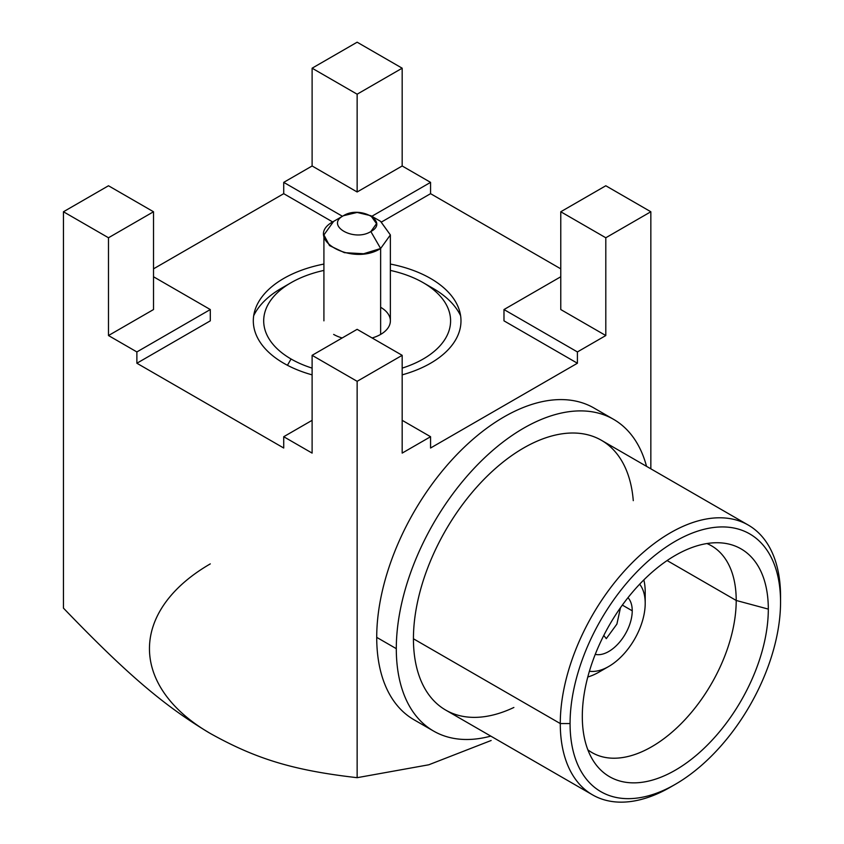 <?xml version="1.0" encoding="UTF-8"?>
<svg xmlns="http://www.w3.org/2000/svg" width="844" height="844" viewBox="0 0 844 844"><rect width="100%" height="100%" fill="white"/><g stroke="black" fill="none" stroke-linecap="round" stroke-linejoin="round"><path stroke-width="1.27" d="M210.293 563.887A207.677 119.901 0 0 0 210.293 733.457A207.677 119.901 180 0 1 210.293 563.887M650.84 468.821L650.84 211.76L605.802 237.765L605.802 335.543L577.412 351.937L577.412 363.236L430.567 448.016L430.567 436.717L402.177 453.101L402.177 355.324L357.139 381.319L357.139 777.683L428.763 764.791L491.155 740.494L428.763 764.791L357.139 777.683L357.139 381.319L402.177 355.324L357.139 329.329L312.111 355.324L357.139 381.319L312.111 355.324L312.111 453.101L283.721 436.717L283.721 448.016L136.876 363.236L136.876 351.937L108.486 335.543L108.486 237.765L153.513 211.76L108.486 185.764L63.448 211.76L108.486 185.764L153.513 211.76L108.486 237.765L63.448 211.76L108.486 237.765L108.486 335.543L153.513 309.548L153.513 211.76L153.513 309.548L108.486 335.543L136.876 351.937L210.293 309.548L153.513 276.758L210.293 309.548L136.876 351.937L136.876 363.236L283.721 448.016L283.721 436.717L312.111 453.101L312.111 355.324L357.139 329.329L402.177 355.324L402.177 453.101L430.567 436.717L402.177 420.323L430.567 436.717L430.567 448.016L577.412 363.236L503.984 320.847L503.984 309.548L577.412 351.937L605.802 335.543L560.775 309.548L560.775 211.76L605.802 237.765L650.84 211.76L650.84 468.821M63.448 608.123C127.085 674.324 164.517 706.164 210.293 733.457C256.133 759.03 293.396 770.393 357.139 777.683C293.396 770.393 256.133 759.03 210.293 733.457C164.517 706.164 127.085 674.324 63.448 608.123L63.448 211.76L63.448 608.123M153.513 268.846L283.721 193.677L283.721 182.367L312.111 165.983L312.111 68.195L357.139 42.2L402.177 68.195L402.177 165.983L430.567 182.367L430.567 193.677L560.775 268.846L430.567 193.677L381.593 221.951L430.567 193.677L430.567 182.367L402.177 165.983L357.139 191.978L312.111 165.983L283.721 182.367L342.453 216.286L283.721 182.367L283.721 193.677L153.513 268.846M605.802 185.764L650.84 211.76L605.802 185.764L560.775 211.76L605.802 185.764M402.177 68.195L357.139 42.2L312.111 68.195L357.139 94.201L402.177 68.195L357.139 94.201L312.111 68.195L312.111 165.983L357.139 191.978L357.139 94.201L357.139 191.978L402.177 165.983L402.177 68.195M312.111 420.323L283.721 436.717L312.111 420.323M371.824 216.286L430.567 182.367L371.824 216.286M560.775 276.758L503.984 309.548L560.775 276.758M332.684 221.951L283.721 193.677L332.684 221.951M210.293 320.847L136.876 363.236L210.293 320.847L210.293 309.548L210.293 320.847M390.371 264.056A103.833 59.945 180 0 1 430.567 278.457A103.833 59.945 180 0 1 402.177 374.863M312.111 374.863A103.833 59.945 180 0 1 283.721 363.236A103.833 59.945 180 0 1 323.917 264.056M503.984 320.847L577.412 363.236L577.412 351.937L503.984 309.548L503.984 320.847M560.775 309.548L605.802 335.543L605.802 237.765L560.775 211.76L560.775 309.548M433.573 731.062L414.003 719.763A179.983 103.917 -60 0 1 376.719 637.368L396.3 648.667A179.983 103.917 120 0 0 433.573 731.062A179.983 103.917 120 0 0 490.786 736.116A179.983 103.917 120 0 1 396.3 648.667L376.719 637.368A179.983 103.917 -60 0 1 455.285 456.235A179.983 103.917 -60 0 1 593.976 408.021L613.556 419.32A179.983 103.917 120 0 0 474.866 467.544A179.983 103.917 120 0 0 396.3 648.667A179.983 103.917 120 0 1 507.033 439.028A179.983 103.917 120 0 1 646.536 466.342A179.983 103.917 120 0 0 613.556 419.32M513.869 707.472A155.75 89.928 -60 0 1 413.433 638.781A155.75 89.928 -60 0 1 518.712 450.949A155.75 89.928 -60 0 1 633.274 500.65M592.541 794.858L445.695 710.078A155.75 89.928 -60 0 1 413.433 638.781L560.279 723.561A155.75 89.928 120 0 0 592.541 794.858A155.75 89.928 120 0 0 672.89 785.69M675.316 784.319L670.421 787.146A155.75 89.928 -60 0 1 560.279 723.561L570.069 723.561A148.829 85.93 120 0 0 675.316 784.319A148.829 85.93 120 0 0 780.552 602.036L780.552 602.015A148.829 85.93 120 0 0 675.305 541.278A148.829 85.93 120 0 0 570.069 723.561A148.829 85.93 120 0 0 675.305 784.319A148.829 85.93 120 0 0 780.552 602.036A148.829 85.93 120 0 0 675.305 541.278A148.829 85.93 120 0 0 570.069 723.561L560.279 723.561A155.75 89.928 -60 0 1 670.41 532.796A155.75 89.928 -60 0 1 780.552 596.391L780.552 602.036M768.314 609.104A131.527 75.939 -60 0 1 675.305 770.192A131.527 75.939 -60 0 1 582.307 716.493A131.527 75.939 -60 0 1 675.305 555.405A131.527 75.939 -60 0 1 768.314 609.104L736.211 600.464A119.415 68.944 -60 0 1 681.203 723.603A119.415 68.944 -60 0 1 587.857 749.82A119.415 68.944 120 0 0 592.066 752.626A119.415 68.944 120 0 0 684.083 720.639A119.415 68.944 120 0 0 736.211 600.464L768.314 609.104A131.527 75.939 120 0 0 721.936 542.956A131.527 75.939 120 0 0 628.864 596.571A131.527 75.939 120 0 0 582.307 716.493A131.527 75.939 120 0 0 594.841 763.092A131.527 75.939 120 0 0 699.444 752.574A131.527 75.939 120 0 0 768.314 609.104M706.945 543.547A119.415 68.944 -60 0 1 736.211 600.464A119.415 68.944 120 0 0 711.481 545.794A119.415 68.944 120 0 0 706.945 543.547M667.108 560.564L736.211 600.464L667.108 560.564M560.279 723.561L413.433 638.781A155.75 89.928 -60 0 1 481.418 482.029A155.75 89.928 -60 0 1 601.445 440.304L748.29 525.084A155.75 89.928 120 0 0 628.263 566.82A155.75 89.928 120 0 0 560.279 723.561M780.552 596.391A155.75 89.928 120 0 0 748.29 525.084M645.206 592.013A65.421 37.769 120 0 0 643.845 579.912A65.421 37.769 -60 0 1 645.206 592.013L645.206 603.312A51.568 29.772 120 0 0 639.657 584.196A51.568 29.772 120 0 1 645.206 603.312L645.206 592.013L645.206 603.312A51.568 29.772 120 0 1 626.417 650.988A51.568 29.772 120 0 1 589.407 671.233A51.568 29.772 120 0 0 608.735 666.475A51.568 29.772 120 0 0 645.206 603.312M627.978 597.689A33.232 19.18 -60 0 1 632.23 610.803A33.232 19.18 -60 0 1 619.58 642.178A33.232 19.18 -60 0 1 595.252 654.364A33.232 19.18 120 0 0 619.58 642.178A33.232 19.18 120 0 0 632.23 610.803A33.232 19.18 120 0 0 627.978 597.689M622.355 605.095L632.23 610.803L622.355 605.095M608.735 666.475L598.955 672.13A65.421 37.769 -60 0 1 587.793 676.994A65.421 37.769 120 0 0 604.135 668.796M432.972 288.321A107.293 61.95 180 0 1 433.014 288.353L423.224 282.698A93.452 53.953 0 0 0 390.371 270.418A93.452 53.953 180 0 1 423.224 282.698A93.452 53.953 180 0 1 402.177 368.121A93.452 53.953 0 0 0 423.224 282.698L433.014 288.353A107.293 61.95 180 0 1 460.602 315.73M312.111 368.121A93.452 53.953 180 0 1 291.064 358.995A93.452 53.953 180 0 1 323.917 270.418A93.452 53.953 0 0 0 291.064 282.698A93.452 53.953 0 0 0 291.064 358.995A93.452 53.953 0 0 0 312.111 368.121M333.644 334.414A33.232 19.18 0 0 0 342.168 337.969M372.12 337.969A33.232 19.18 0 0 0 380.633 307.279M287.435 365.283L291.064 358.995L287.435 365.283M253.685 315.73A107.293 61.95 180 0 1 281.274 288.353L291.064 282.698M370.854 215.716L380.644 221.371L390.371 234.938L380.633 248.505L370.854 231.541L376.529 223.628L370.854 215.716L357.139 212.445L343.434 215.716L333.644 221.371L323.917 234.938L329.519 245.593L344.426 252.662L363.627 253.749L380.633 248.505C351.779 266.841 301.888 238.029 333.644 221.371L343.434 215.716C360.272 205.018 389.379 221.824 370.854 231.541C354.016 242.239 324.908 225.432 343.434 215.716C324.908 225.432 354.016 242.239 370.854 231.541L380.633 248.505L380.633 334.414L380.633 248.505L390.371 234.938L380.538 221.318M603.787 635.458L606.287 638.634L616.901 624.075L620.477 607.722M423.224 282.698L433.014 288.353M323.917 234.938L323.917 320.847M390.371 234.938L390.371 320.847M343.434 215.716L333.644 221.371"/></g></svg>
